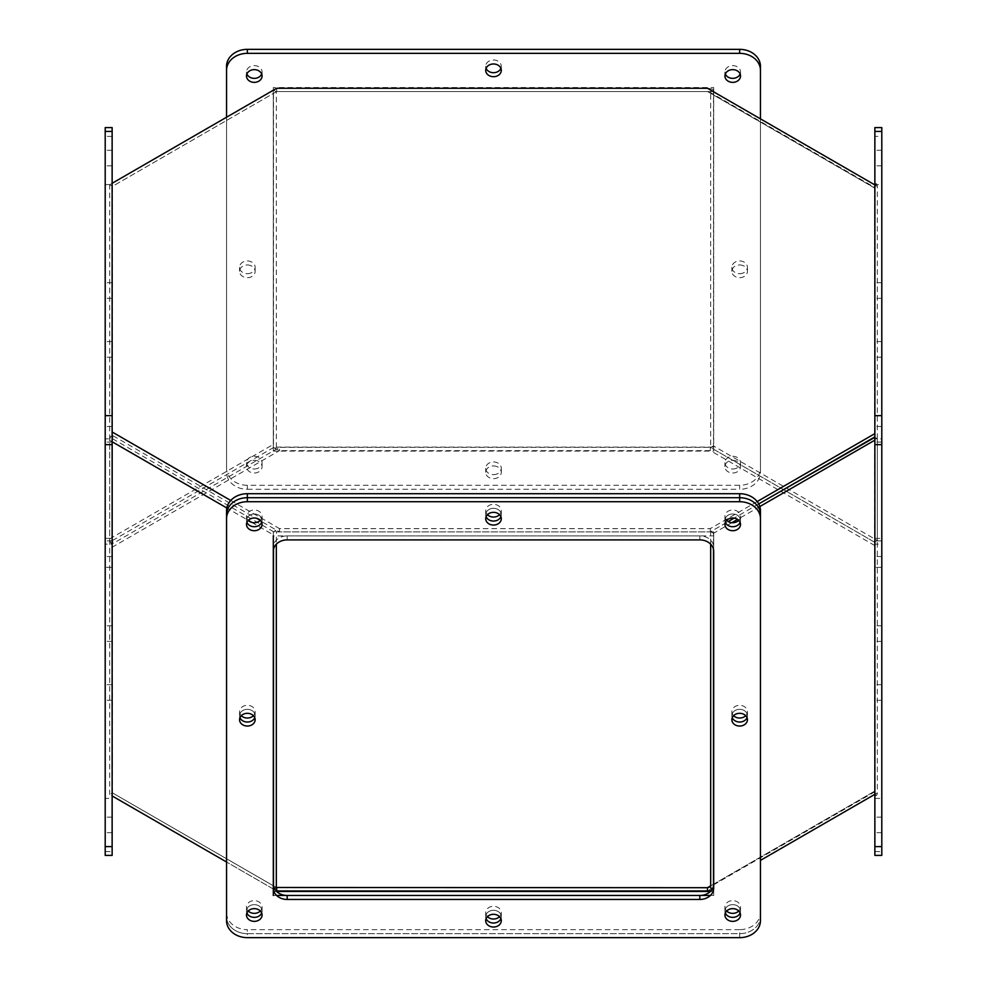 <?xml version="1.0" encoding="UTF-8"?>
<svg xmlns="http://www.w3.org/2000/svg" width="987" height="987" viewBox="0 0 987 987"><rect width="100%" height="100%" fill="white"/><g stroke="black" fill="none" stroke-linecap="round" stroke-linejoin="round"><path stroke-width="0.74" stroke-dasharray="4.93 3.7" d="M740.114 74A7.797 6.366 180 0 0 740.509 72.002A7.797 6.366 180 0 0 732.724 65.635A7.797 6.366 180 0 0 724.927 72.002A7.797 6.366 180 0 0 725.322 74M739.658 273.683A7.797 6.366 180 0 0 747.443 267.317A7.797 6.366 180 0 0 739.658 260.95A7.797 6.366 180 0 0 731.861 267.317A7.797 6.366 180 0 0 739.658 273.683M739.658 264.96A7.797 6.366 0 0 1 747.443 271.326A7.797 6.366 0 0 1 739.658 277.68A7.797 6.366 0 0 1 731.861 271.326A7.797 6.366 0 0 1 739.658 264.96M254.276 468.998A7.797 6.366 180 0 0 262.073 462.644A7.797 6.366 180 0 0 254.276 456.278A7.797 6.366 180 0 0 246.491 462.644A7.797 6.366 180 0 0 254.276 468.998M254.276 460.275A7.797 6.366 0 0 1 262.073 466.641A7.797 6.366 0 0 1 254.276 473.007A7.797 6.366 0 0 1 246.491 466.641A7.797 6.366 0 0 1 254.276 460.275M261.678 74A7.797 6.366 180 0 0 262.073 72.002A7.797 6.366 180 0 0 254.276 65.635A7.797 6.366 180 0 0 246.491 72.002A7.797 6.366 180 0 0 246.886 74M500.902 68.337A7.797 6.366 180 0 0 501.297 66.339A7.797 6.366 180 0 0 493.5 59.973A7.797 6.366 180 0 0 485.703 66.339A7.797 6.366 180 0 0 486.097 68.337M247.342 273.683A7.797 6.366 180 0 0 255.139 267.317A7.797 6.366 180 0 0 247.342 260.95A7.797 6.366 180 0 0 239.557 267.317A7.797 6.366 180 0 0 247.342 273.683M247.342 264.96A7.797 6.366 0 0 1 255.139 271.326A7.797 6.366 0 0 1 247.342 277.68A7.797 6.366 0 0 1 239.557 271.326A7.797 6.366 0 0 1 247.342 264.96M493.5 474.661A7.797 6.366 180 0 0 501.297 468.307A7.797 6.366 180 0 0 493.5 461.941A7.797 6.366 180 0 0 485.703 468.307A7.797 6.366 180 0 0 493.5 474.661M493.5 465.938A7.797 6.366 0 0 1 501.297 472.304A7.797 6.366 0 0 1 493.5 478.67A7.797 6.366 0 0 1 485.703 472.304A7.797 6.366 0 0 1 493.5 465.938M732.724 468.998A7.797 6.366 180 0 0 740.509 462.644A7.797 6.366 180 0 0 732.724 456.278A7.797 6.366 180 0 0 724.927 462.644A7.797 6.366 180 0 0 732.724 468.998M732.724 460.275A7.797 6.366 0 0 1 740.509 466.641A7.797 6.366 0 0 1 732.724 473.007A7.797 6.366 0 0 1 724.927 466.641A7.797 6.366 0 0 1 732.724 460.275M760.459 66.339L760.459 468.307A20.801 16.989 0 0 1 739.658 485.283L247.342 485.283A20.801 16.989 0 0 1 226.541 468.307L226.541 66.339M273.313 87.535L273.313 447.099L713.687 447.099L713.687 87.535L273.313 87.535L273.313 91.532L713.12 91.532M760.459 468.307L760.459 472.304A20.801 16.989 0 0 1 739.658 489.293L739.658 485.283M760.459 472.304L760.459 118.859M226.541 117.231L226.541 468.307M247.342 485.283L247.342 489.293A20.801 16.989 0 0 1 226.541 472.304M247.342 489.293L739.658 489.293M713.687 447.099L713.687 451.108L273.313 451.108L273.313 447.099M273.313 451.108L273.313 91.532M713.687 91.532L713.687 87.535M713.687 91.865L713.687 451.108M246.886 522.357A7.797 6.366 0 0 1 246.491 520.359A7.797 6.366 0 0 1 254.276 513.993A7.797 6.366 0 0 1 262.073 520.359A7.797 6.366 0 0 1 261.678 522.357A7.797 6.366 180 0 0 262.073 520.359A7.797 6.366 180 0 0 254.276 513.993A7.797 6.366 180 0 0 246.491 520.359A7.797 6.366 180 0 0 246.886 522.357M260.346 520.359A7.797 6.366 180 0 0 262.073 516.349A7.797 6.366 180 0 0 254.276 509.995A7.797 6.366 180 0 0 246.491 516.349A7.797 6.366 180 0 0 248.218 520.359L226.813 507.984M239.952 717.685A7.797 6.366 0 0 1 239.557 715.674A7.797 6.366 0 0 1 247.342 709.32A7.797 6.366 0 0 1 255.139 715.674A7.797 6.366 0 0 1 254.745 717.685A7.797 6.366 180 0 0 255.139 715.674A7.797 6.366 180 0 0 247.342 709.32A7.797 6.366 180 0 0 239.557 715.674A7.797 6.366 180 0 0 239.952 717.685M253.412 715.674A7.797 6.366 180 0 0 255.139 711.676A7.797 6.366 180 0 0 247.342 705.31A7.797 6.366 180 0 0 239.557 711.676A7.797 6.366 180 0 0 241.284 715.674M725.322 913A7.797 6.366 0 0 1 724.927 911.001A7.797 6.366 0 0 1 732.724 904.635A7.797 6.366 0 0 1 740.509 911.001A7.797 6.366 0 0 1 740.114 913A7.797 6.366 180 0 0 740.509 911.001A7.797 6.366 180 0 0 732.724 904.635A7.797 6.366 180 0 0 724.927 911.001A7.797 6.366 180 0 0 725.322 913M738.782 911.001A7.797 6.366 180 0 0 740.509 907.004A7.797 6.366 180 0 0 732.724 900.637A7.797 6.366 180 0 0 724.927 907.004A7.797 6.366 180 0 0 726.654 911.001M725.322 522.357A7.797 6.366 0 0 1 724.927 520.359A7.797 6.366 0 0 1 732.724 513.993A7.797 6.366 0 0 1 740.509 520.359A7.797 6.366 0 0 1 740.114 522.357A7.797 6.366 180 0 0 740.509 520.359A7.797 6.366 180 0 0 732.724 513.993A7.797 6.366 180 0 0 724.927 520.359A7.797 6.366 180 0 0 725.322 522.357M738.782 520.359A7.797 6.366 180 0 0 740.509 516.349A7.797 6.366 180 0 0 732.724 509.995A7.797 6.366 180 0 0 724.927 516.349A7.797 6.366 180 0 0 726.654 520.359M486.097 516.694A7.797 6.366 0 0 1 485.703 514.696A7.797 6.366 0 0 1 493.5 508.33A7.797 6.366 0 0 1 501.297 514.696A7.797 6.366 0 0 1 500.902 516.694A7.797 6.366 180 0 0 501.297 514.696A7.797 6.366 180 0 0 493.5 508.33A7.797 6.366 180 0 0 485.703 514.696A7.797 6.366 180 0 0 486.097 516.694M499.558 514.696A7.797 6.366 180 0 0 501.297 510.698A7.797 6.366 180 0 0 493.5 504.332A7.797 6.366 180 0 0 485.703 510.698A7.797 6.366 180 0 0 487.442 514.696M732.255 717.685A7.797 6.366 0 0 1 731.861 715.674A7.797 6.366 0 0 1 739.658 709.32A7.797 6.366 0 0 1 747.443 715.674A7.797 6.366 0 0 1 747.048 717.685A7.797 6.366 180 0 0 747.443 715.674A7.797 6.366 180 0 0 739.658 709.32A7.797 6.366 180 0 0 731.861 715.674A7.797 6.366 180 0 0 732.255 717.685M745.716 715.674A7.797 6.366 180 0 0 747.443 711.676A7.797 6.366 180 0 0 739.658 705.31A7.797 6.366 180 0 0 731.861 711.676A7.797 6.366 180 0 0 733.588 715.674M486.097 918.663A7.797 6.366 0 0 1 485.703 916.664A7.797 6.366 0 0 1 493.5 910.298A7.797 6.366 0 0 1 501.297 916.664A7.797 6.366 0 0 1 500.902 918.663A7.797 6.366 180 0 0 501.297 916.664A7.797 6.366 180 0 0 493.5 910.298A7.797 6.366 180 0 0 485.703 916.664A7.797 6.366 180 0 0 486.097 918.663M499.558 916.664A7.797 6.366 180 0 0 501.297 912.654A7.797 6.366 180 0 0 493.5 906.3A7.797 6.366 180 0 0 485.703 912.654A7.797 6.366 180 0 0 487.442 916.664M246.886 913A7.797 6.366 0 0 1 246.491 911.001A7.797 6.366 0 0 1 254.276 904.635A7.797 6.366 0 0 1 262.073 911.001A7.797 6.366 0 0 1 261.678 913A7.797 6.366 180 0 0 262.073 911.001A7.797 6.366 180 0 0 254.276 904.635A7.797 6.366 180 0 0 246.491 911.001A7.797 6.366 180 0 0 246.886 913M260.346 911.001A7.797 6.366 180 0 0 262.073 907.004A7.797 6.366 180 0 0 254.276 900.637A7.797 6.366 180 0 0 246.491 907.004A7.797 6.366 180 0 0 248.218 911.001M226.541 514.696L226.541 916.664A20.801 16.989 180 0 0 247.342 933.653L739.658 933.653A20.801 16.989 180 0 0 760.459 916.664L760.459 518.693M710.406 891.458L713.687 891.458L713.687 531.894L273.313 531.894L273.313 535.892L713.687 535.892L713.687 547.217A13.867 11.326 180 0 0 699.82 535.892L287.18 535.892A13.867 11.326 180 0 0 273.313 547.217L273.313 888.152L273.313 547.217M713.687 547.217L713.687 895.468L710.406 895.468M276.594 895.468L273.313 895.468L273.313 891.458L276.594 891.458M226.541 920.661L226.541 912.654A20.801 16.989 180 0 0 247.342 929.643L247.342 933.653L739.658 933.653A20.801 16.989 180 0 0 760.459 916.664L760.459 514.696M226.541 912.654L226.541 510.698M760.459 510.698L760.459 920.661M739.658 937.65L739.658 929.643A20.801 16.989 180 0 0 760.459 912.654M739.658 929.643L247.342 929.643M713.687 891.458L713.687 895.468M713.687 531.894L713.687 535.892M273.313 531.894L273.313 891.458M105.202 429.789L105.202 442.077L105.202 429.789M112.136 438.783L112.136 426.495L112.136 438.783M105.202 286.02L105.202 298.308L105.202 286.02M112.136 295.014L112.136 282.726L112.136 295.014M105.202 544.207L105.202 556.508L105.202 544.207M112.136 553.213L112.136 540.913L112.136 553.213M105.202 820.431L105.202 832.72L105.202 820.431M112.136 829.425L112.136 817.137L112.136 829.425M105.202 629.114L105.202 641.402L105.202 629.114M112.136 638.108L112.136 625.82L112.136 638.108M105.202 687.976L105.202 700.276L105.202 687.976M112.136 696.982L112.136 684.682L112.136 696.982M105.202 344.882L105.202 357.183L105.202 344.882M112.136 353.889L112.136 341.588L112.136 353.889M105.202 153.565L105.202 165.853L105.202 153.565M112.136 162.559L112.136 150.271L112.136 162.559M105.202 127.594L105.202 855.396M105.202 798.409L105.202 184.581L105.202 798.409L112.136 798.409L112.136 438.833L105.202 438.833M112.136 127.594L112.136 136.391L105.202 136.391M105.202 851.584L112.136 851.584L112.136 855.396M112.136 851.584L112.136 567.352L105.202 567.352M105.202 538.359L112.136 538.359L112.136 567.352M112.136 538.359L112.136 136.391M105.202 184.581L112.136 184.581L112.136 544.158L105.202 544.158M112.136 544.158L112.136 798.409M112.136 438.833L112.136 184.581M874.864 553.213L874.864 540.913L874.864 553.213M881.798 544.207L881.798 556.508L881.798 544.207M874.864 696.982L874.864 684.682L874.864 696.982M881.798 687.976L881.798 700.276L881.798 687.976M874.864 438.783L874.864 426.495L874.864 438.783M881.798 429.789L881.798 442.077L881.798 429.789M874.864 162.559L874.864 150.271L874.864 162.559M881.798 153.565L881.798 165.853L881.798 153.565M874.864 353.889L874.864 341.588L874.864 353.889M881.798 344.882L881.798 357.183L881.798 344.882M874.864 295.014L874.864 282.726L874.864 295.014M881.798 286.02L881.798 298.308L881.798 286.02M874.864 638.108L874.864 625.82L874.864 638.108M881.798 629.114L881.798 641.402L881.798 629.114M874.864 829.425L874.864 817.137L874.864 829.425M881.798 820.431L881.798 832.72L881.798 820.431M874.864 127.594L874.864 855.396M874.864 184.581L874.864 798.409L874.864 184.581L881.798 184.581L881.798 544.158L874.864 544.158M874.864 851.584L881.798 851.584L881.798 855.396M881.798 851.584L881.798 567.352L874.864 567.352M874.864 538.359L881.798 538.359L881.798 567.352M881.798 538.359L881.798 136.391L874.864 136.391M881.798 127.594L881.798 136.391M874.864 798.409L881.798 798.409L881.798 438.833L874.864 438.833M881.798 438.833L881.798 184.581M881.798 544.158L881.798 798.409M112.136 792.697L112.432 543.195L112.136 795.954L112.136 792.697L276.323 887.486L112.506 792.906L109.68 794.535L112.136 795.954M874.864 542.356L874.864 791.068L874.075 792.191L876.074 795.658L874.864 794.325L874.864 542.356L710.307 447.345L276.742 447.321A1.999 1.147 60 0 1 276.323 445.939L276.323 91.754L273.498 90.113L273.498 444.298A5.996 3.454 -120 0 0 274.744 448.48L276.742 447.321M112.136 543.985L112.925 541.9L110.926 543.06L112.136 547.242L279.518 450.615L279.518 447.345L112.136 543.985L112.136 544.984M276.323 91.754L112.506 186.333L112.506 540.506A1.999 1.147 -120 0 0 112.925 541.9M274.423 888.584L273.498 889.114L226.541 862.009L275.533 890.286M874.494 437.093L874.494 791.278A1.999 1.147 60 0 1 874.075 792.191L710.258 886.77M874.494 791.278L710.677 885.857L874.864 791.068L874.864 794.325L877.32 792.906L877.32 438.721L874.864 440.14M874.864 545.614L710.307 450.615L710.307 447.345M710.307 450.615L279.518 450.615L274.744 448.48M711.084 890.755L711.935 889.669M757.189 501.556L710.307 528.625L279.518 528.625L279.518 531.894L710.307 531.894L728.209 521.543L710.677 531.672L710.677 544.17M758.732 503.925L734.168 518.113L758.732 503.925M112.506 186.333L109.68 184.692L273.498 90.113M110.926 543.06A5.996 3.454 60 0 1 109.68 538.877L109.68 184.692M713.502 886.03L713.502 887.486A5.996 3.454 60 0 1 712.256 890.225M876.074 795.658A5.996 3.454 -120 0 0 877.32 792.906M710.677 531.672L713.502 533.301L713.502 549.327M759.83 506.553L737.597 519.396M731.898 522.678L713.502 533.301M874.864 437.315L877.32 438.721M874.864 436.883L874.864 188.172L874.075 187.049L876.074 183.582L874.864 184.914L874.864 436.883M112.136 186.543L112.432 436.044L112.136 183.286L112.136 186.543L276.693 91.532L707.482 91.532L710.258 92.47A1.999 1.147 -60 0 1 710.677 93.383L710.677 447.567L713.502 445.939L713.502 91.754A5.996 3.454 120 0 0 712.256 89.003L710.258 92.47L874.075 187.049A1.999 1.147 120 0 1 874.494 187.962L874.494 542.147L710.677 447.567M712.256 89.003L707.482 88.275L707.482 91.532L874.864 188.172L874.864 184.914M710.307 528.625L710.307 531.894M112.136 434.255L112.925 437.34L110.926 436.18L112.136 431.985M112.506 792.906L112.506 438.721A1.999 1.147 -60 0 1 112.925 437.34M230.736 500.458L279.518 528.625L274.744 530.759L276.742 531.919A1.999 1.147 120 0 0 276.323 533.301L276.323 544.17M276.742 531.919L279.518 531.894L112.136 435.255M276.693 88.275L276.693 91.532M874.494 542.147L877.32 540.506L713.502 445.939M876.074 183.582A5.996 3.454 -60 0 1 877.32 186.333L877.32 540.506M273.498 549.327L273.498 534.929A5.996 3.454 -60 0 1 274.744 530.759M110.926 436.18A5.996 3.454 120 0 0 109.68 440.362L109.68 794.535M273.498 889.114L273.498 886.03M226.541 916.664A20.801 16.989 180 0 0 247.342 933.653L247.342 937.65M112.506 540.506L276.323 445.939M713.502 887.486L707.482 890.965M109.68 538.877L273.498 444.298M874.494 187.962L710.677 93.383M112.506 438.721L276.323 533.301M109.68 440.362L112.136 441.769M251.734 522.37L273.498 534.929M877.32 186.333L713.502 91.754M287.18 535.892L287.18 539.901M699.82 539.901L699.82 535.892M740.509 75.999L740.509 72.002M747.443 271.326L747.443 267.317M262.073 466.641L262.073 462.644M262.073 75.999L262.073 72.002M501.297 70.336L501.297 66.339M255.139 271.326L255.139 267.317M501.297 472.304L501.297 468.307M740.509 466.641L740.509 462.644M724.927 75.999L724.927 72.002M731.861 271.326L731.861 267.317M246.491 466.641L246.491 462.644M246.491 75.999L246.491 72.002M485.703 70.336L485.703 66.339M239.557 271.326L239.557 267.317M485.703 472.304L485.703 468.307M724.927 466.641L724.927 462.644M246.491 516.349L246.491 524.356M239.557 711.676L239.557 719.683M724.927 907.004L724.927 914.998M724.927 516.349L724.927 524.356M485.703 510.698L485.703 518.693M731.861 711.676L731.861 719.683M485.703 912.654L485.703 920.661M246.491 907.004L246.491 914.998M262.073 516.349L262.073 524.356M255.139 711.676L255.139 719.683M740.509 907.004L740.509 914.998M740.509 516.349L740.509 524.356M501.297 510.698L501.297 518.693M747.443 711.676L747.443 719.683M501.297 912.654L501.297 920.661M262.073 907.004L262.073 914.998M112.136 426.495L105.202 426.495M112.136 282.726L105.202 282.726M112.136 540.913L105.202 540.913M112.136 817.137L105.202 817.137M112.136 625.82L105.202 625.82M112.136 684.682L105.202 684.682M112.136 341.588L105.202 341.588M112.136 150.271L105.202 150.271M112.136 442.077L105.202 442.077M112.136 298.308L105.202 298.308M112.136 556.508L105.202 556.508M112.136 832.72L105.202 832.72M112.136 641.402L105.202 641.402M112.136 700.276L105.202 700.276M112.136 357.183L105.202 357.183M112.136 165.853L105.202 165.853M881.798 556.508L874.864 556.508M881.798 700.276L874.864 700.276M881.798 442.077L874.864 442.077M881.798 165.853L874.864 165.853M881.798 357.183L874.864 357.183M881.798 298.308L874.864 298.308M881.798 641.402L874.864 641.402M881.798 832.72L874.864 832.72M881.798 540.913L874.864 540.913M881.798 684.682L874.864 684.682M881.798 426.495L874.864 426.495M881.798 150.271L874.864 150.271M881.798 341.588L874.864 341.588M881.798 282.726L874.864 282.726M881.798 625.82L874.864 625.82M881.798 817.137L874.864 817.137M874.864 792.055L875.346 794.399"/><path stroke-width="1.48" d="M725.322 74A7.797 6.366 180 0 0 732.724 78.355A7.797 6.366 180 0 0 740.114 74M732.724 69.633A7.797 6.366 0 0 1 740.509 75.999A7.797 6.366 0 0 1 732.724 82.365A7.797 6.366 0 0 1 724.927 75.999A7.797 6.366 0 0 1 732.724 69.633M246.886 74A7.797 6.366 180 0 0 254.276 78.355A7.797 6.366 180 0 0 261.678 74M254.276 69.633A7.797 6.366 0 0 1 262.073 75.999A7.797 6.366 0 0 1 254.276 82.365A7.797 6.366 0 0 1 246.491 75.999A7.797 6.366 0 0 1 254.276 69.633M486.097 68.337A7.797 6.366 180 0 0 493.5 72.693A7.797 6.366 180 0 0 500.902 68.337M493.5 63.97A7.797 6.366 0 0 1 501.297 70.336A7.797 6.366 0 0 1 493.5 76.702A7.797 6.366 0 0 1 485.703 70.336A7.797 6.366 0 0 1 493.5 63.97M739.658 49.35L739.658 53.347L247.342 53.347A20.801 16.989 0 0 0 226.541 70.336L226.541 66.339A20.801 16.989 0 0 1 247.342 49.35L739.658 49.35A20.801 16.989 0 0 1 760.459 66.339L760.459 118.859M739.658 53.347A20.801 16.989 0 0 1 760.459 70.336M226.541 70.336L226.541 117.231M254.276 526.725A7.797 6.366 0 0 1 246.886 522.357A7.797 6.366 180 0 0 254.276 526.725A7.797 6.366 180 0 0 261.678 522.357A7.797 6.366 0 0 1 254.276 526.725M251.734 522.37L248.23 520.346A7.797 6.366 180 0 0 254.276 522.715A7.797 6.366 180 0 0 260.346 520.359M247.342 722.04A7.797 6.366 0 0 1 239.952 717.685A7.797 6.366 180 0 0 247.342 722.04A7.797 6.366 180 0 0 254.745 717.685A7.797 6.366 0 0 1 247.342 722.04M241.284 715.674A7.797 6.366 180 0 0 247.342 718.042A7.797 6.366 180 0 0 253.412 715.674M732.724 917.367A7.797 6.366 0 0 1 725.322 913A7.797 6.366 180 0 0 732.724 917.367A7.797 6.366 180 0 0 740.114 913A7.797 6.366 0 0 1 732.724 917.367M726.654 911.001A7.797 6.366 180 0 0 732.724 913.357A7.797 6.366 180 0 0 738.782 911.001M732.724 526.725A7.797 6.366 0 0 1 725.322 522.357A7.797 6.366 180 0 0 732.724 526.725A7.797 6.366 180 0 0 740.114 522.357A7.797 6.366 0 0 1 732.724 526.725M726.654 520.359A7.797 6.366 180 0 0 732.724 522.715A7.797 6.366 180 0 0 738.782 520.359M493.5 521.062A7.797 6.366 0 0 1 486.097 516.694A7.797 6.366 180 0 0 493.5 521.062A7.797 6.366 180 0 0 500.902 516.694A7.797 6.366 0 0 1 493.5 521.062M487.442 514.696A7.797 6.366 180 0 0 493.5 517.052A7.797 6.366 180 0 0 499.558 514.696M739.658 722.04A7.797 6.366 0 0 1 732.255 717.685A7.797 6.366 180 0 0 739.658 722.04A7.797 6.366 180 0 0 747.048 717.685A7.797 6.366 0 0 1 739.658 722.04M733.588 715.674A7.797 6.366 180 0 0 739.658 718.042A7.797 6.366 180 0 0 745.716 715.674M493.5 923.03A7.797 6.366 0 0 1 486.097 918.663A7.797 6.366 180 0 0 493.5 923.03A7.797 6.366 180 0 0 500.902 918.663A7.797 6.366 0 0 1 493.5 923.03M487.442 916.664A7.797 6.366 180 0 0 493.5 919.02A7.797 6.366 180 0 0 499.558 916.664M254.276 917.367A7.797 6.366 0 0 1 246.886 913A7.797 6.366 180 0 0 254.276 917.367A7.797 6.366 180 0 0 261.678 913A7.797 6.366 0 0 1 254.276 917.367M248.218 911.001A7.797 6.366 180 0 0 254.276 913.357A7.797 6.366 180 0 0 260.346 911.001M760.459 514.696A20.801 16.989 180 0 0 739.658 497.707L247.342 497.707L247.342 493.71L739.658 493.71A20.801 16.989 180 0 1 760.459 510.698L760.459 518.693A20.801 16.989 180 0 0 739.658 501.717L247.342 501.717A20.801 16.989 180 0 0 226.541 518.693L226.541 920.661A20.801 16.989 180 0 0 247.342 937.65L739.658 937.65A20.801 16.989 180 0 0 760.459 920.661L760.459 514.696A20.801 16.989 180 0 0 739.658 497.707L247.342 497.707A20.801 16.989 180 0 0 226.541 514.696L226.541 916.664M273.313 551.215A13.867 11.326 0 0 1 287.18 539.901L699.82 539.901A13.867 11.326 0 0 1 713.687 551.215L713.687 888.152A13.867 11.326 0 0 1 699.82 899.465L287.18 899.465A13.867 11.326 0 0 1 273.313 888.152L273.313 535.892M710.406 895.468L276.594 895.468M273.313 895.468L273.313 888.152M247.342 493.71A20.801 16.989 180 0 0 226.541 510.698L226.541 518.693M276.594 891.458L710.406 891.458M105.202 415.65L105.202 127.594L112.136 127.594L112.136 415.65L105.202 415.65L105.202 444.643L112.136 444.643L112.136 415.65M112.136 444.643L112.136 855.396L105.202 855.396L105.202 444.643M874.864 444.643L881.798 444.643L881.798 855.396L874.864 855.396L874.864 127.594L881.798 127.594L881.798 415.65L874.864 415.65M881.798 444.643L881.798 415.65M275.533 890.286L276.693 890.965L707.482 890.965L707.482 887.708L276.323 887.486L276.323 544.17M112.136 795.954L226.541 862.009L112.136 795.954M276.693 890.965L276.693 887.708M710.258 886.77A1.999 1.147 -120 0 0 710.677 885.857L707.482 887.708L710.258 886.77L711.935 889.669M707.482 890.965L711.084 890.755M710.677 544.17L710.677 885.857M874.864 437.315L758.732 503.925L874.864 436.883M734.168 518.113L728.209 521.543L734.168 518.113M713.502 549.327L713.502 886.03M874.864 440.14L759.83 506.553M737.597 519.396L731.898 522.678M874.864 433.614L757.189 501.556M112.136 183.286L276.693 88.275L707.482 88.275L874.864 184.914M273.498 886.03L273.498 549.327M276.323 887.486L274.423 888.584M732.724 530.722A7.797 6.366 0 0 1 724.927 524.356A7.797 6.366 0 0 1 732.724 518.002A7.797 6.366 0 0 1 740.509 524.356A7.797 6.366 0 0 1 732.724 530.722M732.724 921.364A7.797 6.366 0 0 1 724.927 914.998A7.797 6.366 0 0 1 732.724 908.645A7.797 6.366 0 0 1 740.509 914.998A7.797 6.366 0 0 1 732.724 921.364M254.276 921.364A7.797 6.366 0 0 1 246.491 914.998A7.797 6.366 0 0 1 254.276 908.645A7.797 6.366 0 0 1 262.073 914.998A7.797 6.366 0 0 1 254.276 921.364M493.5 927.027A7.797 6.366 0 0 1 485.703 920.661A7.797 6.366 0 0 1 493.5 914.307A7.797 6.366 0 0 1 501.297 920.661A7.797 6.366 0 0 1 493.5 927.027M739.658 726.05A7.797 6.366 0 0 1 731.861 719.683A7.797 6.366 0 0 1 739.658 713.317A7.797 6.366 0 0 1 747.443 719.683A7.797 6.366 0 0 1 739.658 726.05M493.5 525.059A7.797 6.366 0 0 1 485.703 518.693A7.797 6.366 0 0 1 493.5 512.339A7.797 6.366 0 0 1 501.297 518.693A7.797 6.366 0 0 1 493.5 525.059M247.342 726.05A7.797 6.366 0 0 1 239.557 719.683A7.797 6.366 0 0 1 247.342 713.317A7.797 6.366 0 0 1 255.139 719.683A7.797 6.366 0 0 1 247.342 726.05M254.276 530.722A7.797 6.366 0 0 1 246.491 524.356A7.797 6.366 0 0 1 254.276 518.002A7.797 6.366 0 0 1 262.073 524.356A7.797 6.366 0 0 1 254.276 530.722M713.687 551.215L713.687 888.152M247.342 501.717L247.342 497.707A20.801 16.989 180 0 0 226.541 514.696M273.313 884.142A13.867 11.326 180 0 0 287.18 895.468L699.82 895.468A13.867 11.326 180 0 0 713.687 884.142M247.342 53.347L247.342 49.35M739.658 493.71L739.658 501.717M105.202 131.419L112.136 131.419M112.136 846.612L105.202 846.612M881.798 846.612L874.864 846.612M874.864 131.419L881.798 131.419M874.864 794.325L760.459 860.38L874.864 794.325M112.136 431.985L230.736 500.458M112.136 441.769L226.813 507.984M287.18 895.468L287.18 899.465M699.82 895.468L699.82 899.465M874.864 187.185L875.346 184.84"/></g></svg>
